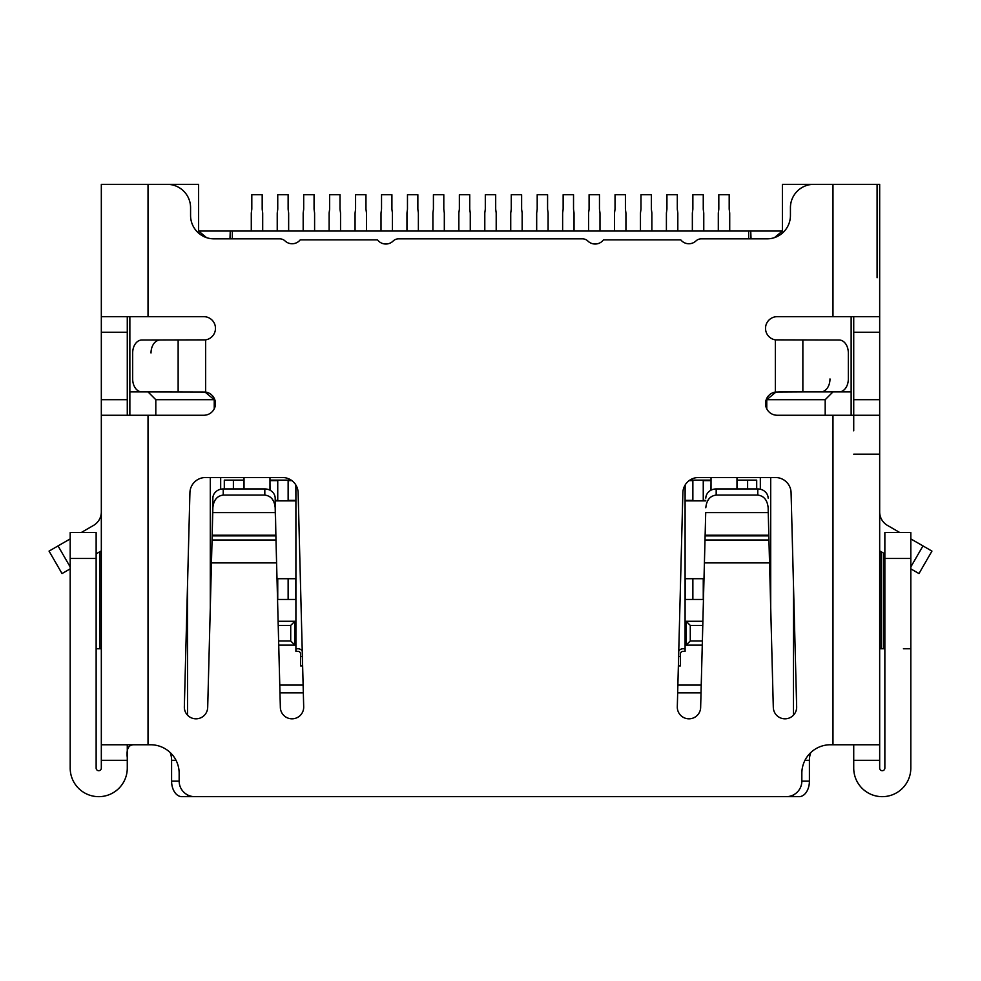 <?xml version="1.0" encoding="UTF-8"?>
<svg xmlns="http://www.w3.org/2000/svg" width="981" height="981" viewBox="0 0 981 981"><rect width="100%" height="100%" fill="white"/><g stroke="black" fill="none" stroke-linecap="round" stroke-linejoin="round"><path stroke-width="1.47" d="M710.955 490.218L711.029 480.641L703.254 480.641L703.254 500.359L705.756 500.359M702.261 645.13L686.124 645.13L686.124 621.267L690.281 625.412L690.281 640.985L702.371 640.985M702.776 625.412L690.281 625.412M686.124 621.267L702.887 621.267M686.124 645.13L690.281 640.985M302.381 656.547L300.578 656.547L300.578 653.959A2.6 2.6 0 0 0 297.991 651.359L295.906 651.359L295.906 648.76L297.991 648.76L295.906 648.76L295.906 485.092M297.991 648.76A5.187 5.187 0 0 1 302.246 650.979A5.187 5.187 0 0 0 297.991 648.76M300.578 656.547L300.578 665.891L302.626 665.891M685.094 485.092L685.094 648.76L683.009 648.76A5.187 5.187 0 0 0 678.754 650.979A5.187 5.187 0 0 1 683.009 648.76L685.094 648.76L685.094 651.359L683.009 651.359A2.6 2.6 0 0 0 680.422 653.959L680.422 656.547L678.619 656.547M678.374 665.891L680.422 665.891L680.422 656.547M278.114 621.267L294.876 621.267L290.719 625.412L278.224 625.412M294.876 621.267L294.876 645.13L278.739 645.13M290.719 625.412L290.719 640.985L294.876 645.13M290.719 640.985L278.629 640.985M279.977 692.868L303.337 692.868M677.663 692.868L701.023 692.868M756.694 488.943L756.694 480.126L736.976 480.126M224.306 488.943L224.306 480.126L244.024 480.126M275.244 500.359L277.746 500.359L277.746 480.641L269.971 480.641L270.045 490.218M747.62 480.126L747.62 488.943M233.38 480.126L233.38 488.943M770.71 477.526L770.71 607.398M689.839 480.126L711.029 480.126M269.971 480.126L291.161 480.126M210.29 477.526L210.29 607.398M877.088 277.746L877.088 184.342L782.384 184.342L782.384 231.05L198.616 231.05L198.616 184.342L101.325 184.342L101.325 744.763L150.62 744.763A28.535 28.535 0 0 1 179.155 773.298L179.155 781.084A15.561 15.561 0 0 0 194.729 796.658L786.272 796.658A15.561 15.561 0 0 0 801.845 781.084L801.845 773.298A28.535 28.535 0 0 1 830.38 744.763L879.675 744.763L879.675 415.257L777.197 415.257A11.674 11.674 0 0 1 765.56 404.515A11.674 11.674 0 0 1 775.346 392.057L802.863 391.91L778.706 391.91M295.906 578.716L277.01 578.716M295.906 500.874L275.256 500.874M291.897 480.641L288.132 480.641L288.132 500.359L295.906 500.359L295.833 484.97M277.746 599.465L277.746 578.716M685.167 484.97L685.094 500.359L692.868 500.359L692.868 480.641L689.103 480.641M705.744 500.874L685.094 500.874M703.99 578.716L685.094 578.716M703.254 578.716L703.254 599.465M703.451 599.465L685.094 599.465M295.906 599.465L277.549 599.465M825.193 415.257L825.193 399.696L832.979 391.91L851.14 391.91L851.14 415.257M750.735 231.05L751.041 238.837M782.384 231.05L774.45 237.635M851.14 391.91L851.14 316.667M748.65 231.05L748.65 238.837M204.98 392.008L214.238 399.696L155.807 399.696L148.021 391.91L129.86 391.91L129.86 415.257M155.807 399.696L155.807 415.257M230.265 231.05L229.959 238.837M232.35 231.05L232.35 238.837M129.86 316.667L129.86 391.91M853.728 430.831L853.728 399.696L879.675 399.696L879.675 420.444M206.55 237.635L198.616 231.05M766.762 408.819L766.762 399.696L776.02 392.008M825.193 399.696L766.762 399.696M148.021 391.91L205.654 392.057A11.674 11.674 0 0 1 215.44 404.515A11.674 11.674 0 0 1 203.803 415.257L101.325 415.257M214.238 399.696L214.238 408.819M288.132 578.716L288.132 599.465M287.519 500.874L288.132 500.359M288.132 480.641L287.519 480.126M278.359 480.126L277.746 480.641M277.746 500.359L278.359 500.874M692.868 599.465L692.868 578.716M702.641 500.874L703.254 500.359M703.254 480.641L702.641 480.126M693.481 480.126L692.868 480.641M692.868 500.359L693.481 500.874M677.822 231.05L677.822 213.662A10.374 10.35 -0 0 0 677.724 212.203L677.405 210.032A10.374 10.35 180 0 1 677.307 208.573L677.307 194.729L666.933 194.729L666.933 208.573A10.374 10.35 180 0 1 666.822 210.032L666.516 212.203A10.374 10.35 -0 0 0 666.406 213.662L666.406 231.05M625.939 231.05L625.939 213.662A10.374 10.35 -0 0 0 625.829 212.203L625.522 210.032A10.374 10.35 180 0 1 625.412 208.573L625.412 194.729L615.038 194.729L615.038 208.573A10.374 10.35 180 0 1 614.928 210.032L614.621 212.203A10.374 10.35 -0 0 0 614.523 213.662L614.523 231.05M574.044 231.05L574.044 213.662A10.374 10.35 -0 0 0 573.934 212.203L573.627 210.032A10.374 10.35 180 0 1 573.529 208.573L573.529 194.729L563.143 194.729L563.143 208.573A10.374 10.35 180 0 1 563.045 210.032L562.726 212.203A10.374 10.35 -0 0 0 562.628 213.662L562.628 231.05M522.15 231.05L522.15 213.662A10.374 10.35 -0 0 0 522.051 212.203L521.733 210.032A10.374 10.35 180 0 1 521.634 208.573L521.634 194.729L511.26 194.729L511.26 208.573A10.374 10.35 180 0 1 511.15 210.032L510.843 212.203A10.374 10.35 -0 0 0 510.733 213.662L510.733 231.05M470.267 231.05L470.267 213.662A10.374 10.35 -0 0 0 470.157 212.203L469.85 210.032A10.374 10.35 180 0 1 469.74 208.573L469.74 194.729L459.366 194.729L459.366 208.573A10.374 10.35 180 0 1 459.267 210.032L458.949 212.203A10.374 10.35 -0 0 0 458.85 213.662L458.85 231.05M418.372 231.05L418.372 213.662A10.374 10.35 -0 0 0 418.274 212.203L417.955 210.032A10.374 10.35 180 0 1 417.857 208.573L417.857 194.729L407.471 194.729L407.471 208.573A10.374 10.35 180 0 1 407.373 210.032L407.066 212.203A10.374 10.35 -0 0 0 406.956 213.662L406.956 231.05M366.477 231.05L366.477 213.662A10.374 10.35 -0 0 0 366.379 212.203L366.072 210.032A10.374 10.35 180 0 1 365.962 208.573L365.962 194.729L355.588 194.729L355.588 208.573A10.374 10.35 180 0 1 355.478 210.032L355.171 212.203A10.374 10.35 -0 0 0 355.061 213.662L355.061 231.05M314.594 231.05L314.594 213.662A10.374 10.35 -0 0 0 314.484 212.203L314.178 210.032A10.374 10.35 180 0 1 314.067 208.573L314.067 194.729L303.693 194.729L303.693 208.573A10.374 10.35 180 0 1 303.595 210.032L303.276 212.203A10.374 10.35 -0 0 0 303.178 213.662L303.178 231.05M244.024 477.526L244.024 488.943M269.971 477.526L269.971 490.181M262.7 231.05L262.7 213.662A10.374 10.35 -0 0 0 262.601 212.203L262.283 210.032A10.374 10.35 180 0 1 262.185 208.573L262.185 194.729L251.81 194.729L251.81 208.573A10.374 10.35 180 0 1 251.7 210.032L251.394 212.203A10.374 10.35 -0 0 0 251.283 213.662L251.283 231.05M703.769 231.05L703.769 213.662A10.374 10.35 -0 0 0 703.659 212.203L703.352 210.032A10.374 10.35 180 0 1 703.254 208.573L703.254 194.729L692.868 194.729L692.868 208.573A10.374 10.35 180 0 1 692.77 210.032L692.463 212.203A10.374 10.35 -0 0 0 692.353 213.662L692.353 231.05M651.875 231.05L651.875 213.662A10.374 10.35 -0 0 0 651.776 212.203L651.47 210.032A10.374 10.35 180 0 1 651.359 208.573L651.359 194.729L640.985 194.729L640.985 208.573A10.374 10.35 180 0 1 640.875 210.032L640.568 212.203A10.374 10.35 -0 0 0 640.458 213.662L640.458 231.05M599.992 231.05L599.992 213.662A10.374 10.35 -0 0 0 599.881 212.203L599.575 210.032A10.374 10.35 180 0 1 599.465 208.573L599.465 194.729L589.091 194.729L589.091 208.573A10.374 10.35 180 0 1 588.992 210.032L588.674 212.203A10.374 10.35 -0 0 0 588.575 213.662L588.575 231.05M548.097 231.05L548.097 213.662A10.374 10.35 -0 0 0 547.999 212.203L547.68 210.032A10.374 10.35 180 0 1 547.582 208.573L547.582 194.729L537.196 194.729L537.196 208.573A10.374 10.35 180 0 1 537.098 210.032L536.791 212.203A10.374 10.35 -0 0 0 536.681 213.662L536.681 231.05M496.202 231.05L496.202 213.662A10.374 10.35 -0 0 0 496.104 212.203L495.797 210.032A10.374 10.35 180 0 1 495.687 208.573L495.687 194.729L485.313 194.729L485.313 208.573A10.374 10.35 180 0 1 485.203 210.032L484.896 212.203A10.374 10.35 -0 0 0 484.798 213.662L484.798 231.05M444.319 231.05L444.319 213.662A10.374 10.35 -0 0 0 444.209 212.203L443.903 210.032A10.374 10.35 180 0 1 443.804 208.573L443.804 194.729L433.418 194.729L433.418 208.573A10.374 10.35 180 0 1 433.32 210.032L433.001 212.203A10.374 10.35 -0 0 0 432.903 213.662L432.903 231.05M392.425 231.05L392.425 213.662A10.374 10.35 -0 0 0 392.326 212.203L392.008 210.032A10.374 10.35 180 0 1 391.91 208.573L391.91 194.729L381.535 194.729L381.535 208.573A10.374 10.35 180 0 1 381.425 210.032L381.119 212.203A10.374 10.35 -0 0 0 381.008 213.662L381.008 231.05M340.542 231.05L340.542 213.662A10.374 10.35 -0 0 0 340.432 212.203L340.125 210.032A10.374 10.35 180 0 1 340.015 208.573L340.015 194.729L329.641 194.729L329.641 208.573A10.374 10.35 180 0 1 329.53 210.032L329.224 212.203A10.374 10.35 -0 0 0 329.125 213.662L329.125 231.05M288.647 231.05L288.647 213.662A10.374 10.35 -0 0 0 288.537 212.203L288.23 210.032A10.374 10.35 180 0 1 288.132 208.573L288.132 194.729L277.746 194.729L277.746 208.573A10.374 10.35 180 0 1 277.648 210.032L277.341 212.203A10.374 10.35 -0 0 0 277.231 213.662L277.231 231.05M711.029 477.526L711.029 490.181M736.976 477.526L736.976 488.943M729.717 231.05L729.717 213.662A10.374 10.35 -0 0 0 729.606 212.203L729.3 210.032A10.374 10.35 180 0 1 729.19 208.573L729.19 194.729L718.815 194.729L718.815 208.573A10.374 10.35 180 0 1 718.717 210.032L718.399 212.203A10.374 10.35 -0 0 0 718.3 213.662L718.3 231.05M101.325 768.111A2.6 2.6 0 0 1 98.725 770.71A2.6 2.6 0 0 1 96.138 768.111L96.138 558.471L70.191 558.471L70.191 768.111A28.535 28.535 0 0 0 98.725 796.658A28.535 28.535 0 0 0 127.272 768.111L127.272 760.324L101.325 760.324L101.325 768.111M802.863 340.015L802.863 391.91L839.16 391.91A12.974 9.172 90 0 0 848.332 378.936L848.332 352.988A12.974 9.172 90 0 0 839.16 340.015L775.346 339.867A11.674 11.674 0 0 1 765.56 327.409A11.674 11.674 0 0 1 777.197 316.667L879.675 316.667L879.675 184.342L813.776 184.342A23.348 23.348 0 0 0 790.428 207.702L790.428 215.477A23.348 23.348 0 0 1 767.081 238.837L701.292 238.837A7.787 7.787 0 0 0 695.97 240.934A10.374 10.374 0 0 1 680.777 239.867L603.462 239.867A10.374 10.374 0 0 1 587.889 241.056A7.787 7.787 0 0 0 582.444 238.837L398.556 238.837A7.787 7.787 0 0 0 393.111 241.056A10.374 10.374 0 0 1 377.538 239.867L300.223 239.867A10.374 10.374 0 0 1 285.03 240.934A7.787 7.787 0 0 0 279.708 238.837L213.919 238.837A23.348 23.348 0 0 1 190.572 215.477L190.572 207.702A23.348 23.348 0 0 0 167.224 184.342L148.021 184.342L148.021 316.667L101.325 316.667M773.298 707.142L768.945 539.991L705.008 539.991L700.655 707.129A11.674 11.674 0 0 1 688.981 718.815A11.674 11.674 0 0 1 677.307 706.835L682.874 492.695A15.561 15.561 0 0 1 698.435 477.526L775.517 477.526A15.561 15.561 0 0 1 791.078 492.695L796.658 706.835A11.674 11.674 0 0 1 784.984 718.815A11.674 11.674 0 0 1 773.31 707.142M207.69 707.142A11.674 11.674 0 0 1 196.016 718.815A11.674 11.674 0 0 1 184.342 706.835L189.922 492.695A15.561 15.561 0 0 1 205.483 477.526L282.565 477.526A15.561 15.561 0 0 1 298.126 492.695L303.693 706.835A11.674 11.674 0 0 1 292.019 718.815A11.674 11.674 0 0 1 280.345 707.142L275.992 539.991L212.055 539.991L207.702 707.142M483.241 796.658L791.336 796.658L795.101 793.911M275.195 498.127L275.195 507.753C274.422 500.089 270.964 495.859 264.821 495.086L223.227 495.086L223.227 488.943L264.821 488.943A10.374 9.405 180 0 1 275.195 498.127L275.869 535.209L275.281 512.609L212.754 512.609L212.166 535.209L275.869 535.209L275.992 539.991M705.008 539.991L705.131 535.209L768.834 535.209L768.246 512.609L705.719 512.609L705.131 535.209L705.719 512.609M275.195 507.753L275.281 512.609M223.227 495.086C217.083 495.859 213.625 500.089 212.852 507.753L212.754 512.609M705.118 535.884L768.846 535.884L768.148 507.753C767.375 500.089 763.917 495.859 757.773 495.086L716.179 495.086C710.036 495.859 706.578 500.089 705.805 507.753M768.148 507.753L768.246 512.609M768.148 498.127A10.374 9.405 180 0 0 757.773 488.943L716.179 488.943A10.374 9.405 180 0 0 705.805 498.127M223.227 488.943A10.374 9.405 180 0 0 212.852 498.127L212.852 507.753M212.852 498.127L212.154 535.884L275.882 535.884M884.862 648.76L879.675 648.76L883.378 648.76L883.378 553.014M101.325 648.76L96.138 648.76M768.846 535.884L768.957 539.991M212.043 539.991L212.154 535.884M910.809 648.76L903.415 648.76M96.138 558.471L96.138 532.536L70.191 532.536L70.191 558.471M769.545 562.91L704.407 562.91L700.655 707.142M280.345 707.142L276.593 562.91L211.455 562.91M910.809 558.471L910.809 532.536L884.862 532.536L884.862 768.111A2.6 2.6 180 0 1 882.275 770.71A2.6 2.6 180 0 1 879.675 768.111L879.675 760.324L853.728 760.324L853.728 768.111A28.535 28.535 180 0 0 882.275 796.658A28.535 28.535 180 0 0 910.809 768.111L910.809 558.471L884.862 558.471M918.976 573.566L931.95 551.101L918.976 573.566L931.95 551.101L918.976 573.566L910.809 568.857M931.95 551.101L910.809 538.9M899.785 532.536L887.462 525.411A15.561 15.561 180 0 1 879.675 511.935M879.675 550.881L884.862 553.873M877.088 744.763L853.728 744.763L853.728 760.324M832.979 415.257L832.979 744.763L846.713 744.763M853.728 454.178L879.675 454.178M62.024 573.566L49.05 551.101L62.024 573.566L49.05 551.101L62.024 573.566L70.191 568.857M96.138 553.873L101.325 550.881M70.191 538.9L49.05 551.101M101.325 511.935A15.561 15.561 180 0 1 93.538 525.411L81.215 532.536M148.021 316.667L203.803 316.667A11.674 11.674 0 0 1 215.44 327.409A11.674 11.674 0 0 1 205.654 339.867L141.84 340.015A12.974 9.172 -90 0 0 132.668 352.988L132.668 378.936A12.974 9.172 -90 0 0 141.84 391.91M185.899 793.911L189.664 796.658L181.877 796.658A15.561 10.288 90 0 1 171.589 781.084L179.155 781.084M189.664 796.658L217.059 796.658M170.216 752.55A15.561 10.288 -90 0 1 171.589 760.324L171.589 781.084M810.784 752.55A15.561 10.288 -90 0 0 809.411 760.324L809.411 781.084A15.561 10.288 90 0 1 799.123 796.658L791.336 796.658L799.123 796.658M879.675 300.198L879.675 399.696M853.728 316.667L853.728 399.696M134.029 744.763C128.523 744.714 126.267 748.993 127.272 757.626M101.325 760.324L101.325 744.763M127.272 744.763L127.272 760.324M101.325 399.696L127.272 399.696L127.272 415.257M127.272 399.696L127.272 332.24L101.325 332.24M127.272 316.667L127.272 332.24M160.185 340.015A12.974 9.172 -90 0 0 151.013 352.988M101.325 214.496L101.325 184.342M244.318 796.658L482.198 796.658M879.675 744.763L853.728 744.763L879.675 744.763L879.675 760.324M879.675 613.051L879.675 602.677M879.675 218.199L879.675 290.621M853.728 420.444L853.728 415.257M820.815 391.91A12.974 9.172 90 0 0 829.987 378.936M279.769 685.094L303.129 685.094M677.871 685.094L701.231 685.094M760.324 489.237L760.324 477.526M220.676 477.526L220.676 489.237M295.833 599.465L295.833 578.716M685.167 578.716L685.167 599.465M757.773 488.943L757.773 495.086M716.179 495.086L716.179 488.943M264.821 488.943L264.821 495.086M881.171 648.76L881.171 551.739M99.829 551.739L99.829 648.76M910.809 532.536L884.862 532.536M910.809 566.957L922.962 545.914M832.979 316.667L832.979 184.342M58.038 545.914L70.191 566.957M148.021 415.257L148.021 744.763M205.654 339.867L205.654 392.057M775.346 392.057L775.346 339.867M176.04 760.324L171.589 760.324M809.411 760.324L804.96 760.324M801.845 781.084L809.411 781.084M879.675 332.24L853.728 332.24M178.137 340.015L178.137 391.91M187.543 715.174L187.543 583.965M793.457 583.965L793.457 715.174"/></g></svg>
